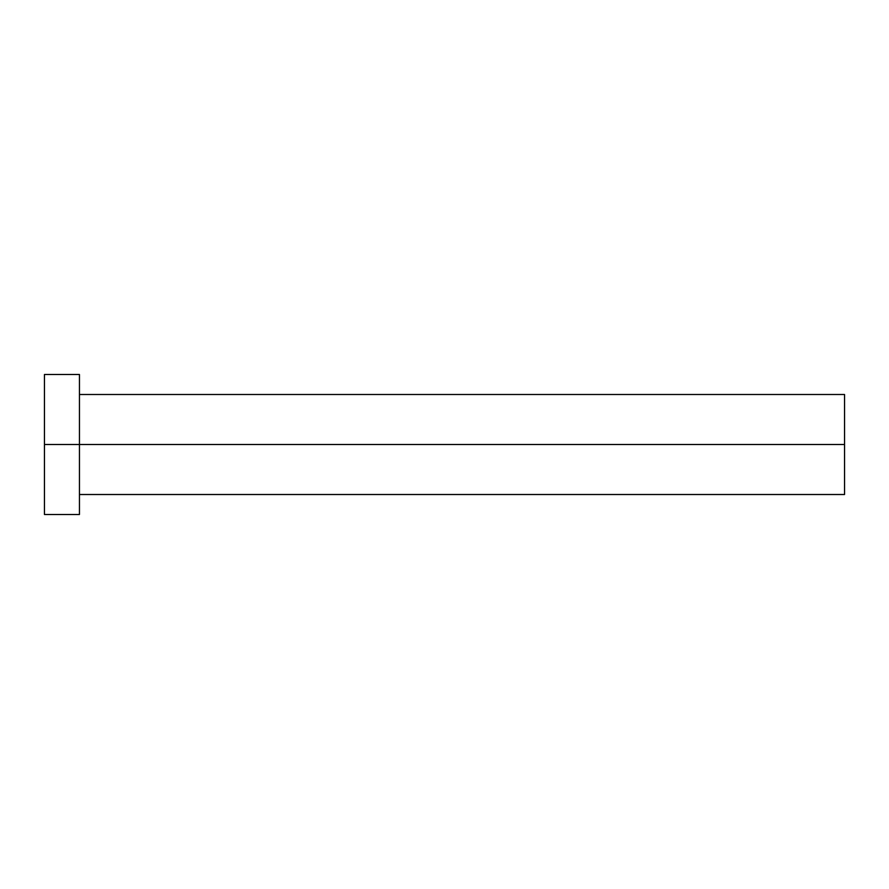 <?xml version="1.0" encoding="UTF-8"?>
<svg xmlns="http://www.w3.org/2000/svg" width="889" height="889" viewBox="0 0 889 889"><rect width="100%" height="100%" fill="white"/><g stroke="black" fill="none" stroke-linecap="round" stroke-linejoin="round"><path stroke-width="0.67" stroke-dasharray="4.45 3.33" d="M79.454 444.5L844.55 444.5L844.55 494.506L844.55 444.5L79.454 444.5L79.454 514.509L79.454 444.5L44.45 444.5L79.454 444.5L79.454 374.491L79.454 444.5M44.45 514.509L44.45 374.491L44.45 514.509M844.55 394.494L844.55 444.5L844.55 394.494"/><path stroke-width="1.33" d="M44.45 514.509L44.45 374.491L44.45 444.5L844.55 444.5L844.55 494.506L844.55 444.5L44.45 444.5L44.45 514.509L79.454 514.509L79.454 374.491L79.454 514.509M844.55 444.5L844.55 394.494L844.55 444.5M79.454 494.506L844.55 494.506M44.45 374.491L79.454 374.491M79.454 394.494L844.55 394.494"/></g></svg>
